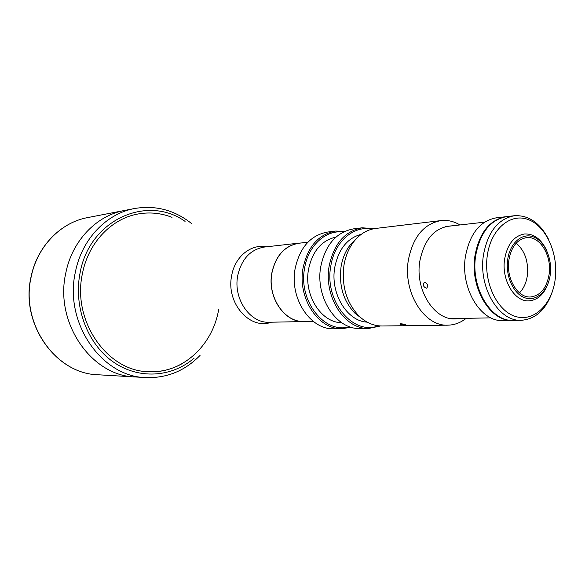 <?xml version="1.0" encoding="UTF-8"?>
<svg xmlns="http://www.w3.org/2000/svg" width="585" height="585" viewBox="0 0 585 585"><rect width="100%" height="100%" fill="white"/><g stroke="black" fill="none" stroke-linecap="round" stroke-linejoin="round"><path stroke-width="0.88" d="M172.019 217.335C161.014 213.05 149.716 211.938 138.104 213.978C111.713 218.483 88.437 242.519 82.492 273.341C71.714 320.682 107.23 371.365 148.561 371.694C160.334 372.192 171.398 369.588 181.738 363.892M301.195 242.972L298.906 243.133C284.756 245.642 275.74 255.557 271.857 272.888C267.052 297.012 284.529 322.803 304.105 321.575L306.394 321.421M87.575 217.605L124.342 210.498C96.562 215.499 72.101 240.749 65.783 273.063C54.325 322.861 91.684 376.221 135.376 376.967L145.738 377.574C101.622 376.842 63.823 322.627 75.392 272.025C81.768 239.192 106.477 213.576 134.528 208.523L124.342 210.498C96.562 215.499 72.101 240.749 65.783 273.063C54.325 322.861 91.684 376.221 135.376 376.967L97.995 374.766C55.714 373.939 20.007 323.695 31.049 276.844C37.147 246.417 60.686 222.468 87.575 217.605C60.796 222.446 37.286 246.336 31.188 276.8C20.131 323.717 55.882 373.976 97.995 374.766M307.893 242.212L298.92 243.236C284.807 245.737 275.813 255.623 271.945 272.91C267.148 296.975 284.581 322.701 304.105 321.465L313.136 321.297M138.104 213.978C111.713 218.483 88.437 242.519 82.492 273.341C71.714 320.682 107.23 371.365 148.561 371.694C182.293 373.786 212.699 345.479 218.629 309.655M487.305 255.462C483.356 281.985 496.95 310.92 515.378 316.434C533.747 322.35 551.999 304.683 555.172 279.425C558.602 254.256 546.551 226.592 528.628 219.711C510.763 212.443 490.976 228.845 487.305 255.462M552.306 291.739C546.054 309.626 535.736 319.139 521.337 320.287C498.822 321.852 478.135 287.213 483.466 254.958C487.81 231.872 498.127 218.797 514.405 215.726C528.825 214.966 540.313 223.039 548.869 239.938M521.337 320.287L513.469 320.412C490.99 321.969 470.369 287.601 475.7 255.594C480.036 232.676 490.34 219.689 506.588 216.64L514.405 215.726M548.576 282.05C544.701 293.707 538.178 299.973 529.015 300.858C514.529 302.094 501.257 279.857 504.614 259.17C507.37 244.223 514.025 235.828 524.577 233.971C533.783 233.642 541.074 238.994 546.456 250.036M550.251 274.701C548.211 290.774 536.591 301.78 525.125 297.882C513.623 294.233 505.279 276.135 507.685 259.579C509.923 242.951 522.149 232.457 533.418 236.888C544.715 241.078 552.452 258.672 550.251 274.701M516.197 243.155C524.906 250.775 528.621 261.583 527.341 275.572C526.288 282.818 523.67 288.58 519.487 292.866M508.884 260.003C511.327 246.709 517.235 239.25 526.624 237.627C539.962 235.828 552.006 255.835 549.125 274.299C546.697 288.069 540.511 295.63 530.558 296.968C517.696 298.101 505.915 278.358 508.884 260.003M513.103 320.419L512.738 320.426C490.259 321.984 469.638 287.637 474.976 255.652C479.312 232.75 489.608 219.777 505.857 216.728L506.222 216.684M505.857 216.728L496.263 217.839C480.051 220.881 469.777 233.737 465.441 256.427C460.11 288.112 480.651 322.13 503.071 320.587L512.738 320.426M426.311 288.222L426.692 288.149C428.439 285.736 427.818 283.747 424.82 282.182L424.447 282.255C422.531 284.727 423.152 286.716 426.311 288.222M372.082 229.115C353.669 225.159 334.496 241.685 330.817 265.992C324.002 300.931 352.938 335.914 378.495 325.801M380.447 325.969L368.872 328.419C344.909 329.786 323.344 296.69 329.216 265.773C333.947 243.674 344.945 231.017 362.203 227.799L373.998 228.698M362.203 227.799L353.64 228.845C336.455 232.048 325.501 244.589 320.785 266.475C314.927 297.092 336.375 329.86 360.243 328.507L368.872 328.419M335.973 237.086C321.575 240.369 312.427 251.133 308.529 269.363C303.586 295.096 321.238 322.84 341.647 322.664M343.351 232.026C325.757 229.612 308.149 245.532 304.609 268.164C298.109 300.983 324.712 334.43 349.633 326.715M351.139 327.205L342.115 328.69C318.459 330.02 297.253 297.94 303.067 267.952C307.754 246.519 318.613 234.219 335.644 231.053L344.784 231.338M335.644 231.053L327.578 232.048C310.62 235.192 299.805 247.382 295.14 268.61C289.334 298.313 310.438 330.086 333.991 328.77L342.115 328.69M361.369 234.241C347.395 238.073 338.532 249.071 334.795 267.228C329.94 293.158 346.956 321.326 367.197 322.138M405.01 325.019L405.756 324.916C405.164 324.404 403.467 324.017 400.652 323.754L399.913 323.914C400.476 324.551 402.18 324.916 405.01 325.019M466.186 318.335C460.607 322.737 454.494 325.019 447.861 325.165C424.198 326.649 402.677 292.134 408.388 259.93C413.01 236.91 423.854 223.799 440.929 220.596C447.525 219.865 453.88 221.313 459.993 224.947M447.861 325.165L382.202 325.999C373.917 326.02 366.29 322.803 359.314 316.339C346.517 303.037 341.399 286.006 343.965 265.254C345.589 255.733 349.033 247.66 354.32 241.027C360.382 233.7 367.519 229.503 375.738 228.435L440.929 220.596M458.377 318.481C436.432 323.315 414.436 291.425 419.862 260.932C424.571 238.468 435.364 226.768 452.234 225.825M361.413 318.203L355.154 313.443C343.41 301.238 338.722 285.641 341.077 266.65C342.561 257.934 345.728 250.534 350.583 244.45L356.155 238.907M271.352 322.203C249.89 330.32 225.876 303.059 231.645 275.791C234.775 256.764 250.892 243.689 266.351 246.826M298.906 243.133L264.237 247.067C250.387 249.51 241.554 259.031 237.737 275.63C233.013 298.745 250.051 323.425 269.217 322.24L304.105 321.575M185.079 221.393C147.318 194.395 89.644 219.507 80.116 272.705C73.271 306.277 87.216 343.483 112.766 361.596C138.316 379.804 171.712 377.53 194.14 358.144M145.738 377.574C166.886 378.283 184.992 370.89 200.063 355.395M191.31 223.338C174.323 209.964 155.398 205.028 134.528 208.523M484.577 222.154L445.339 226.607M490.925 317.852L451.445 318.62M355.154 313.443L359.314 316.339M350.583 244.45L354.32 241.027"/></g></svg>
